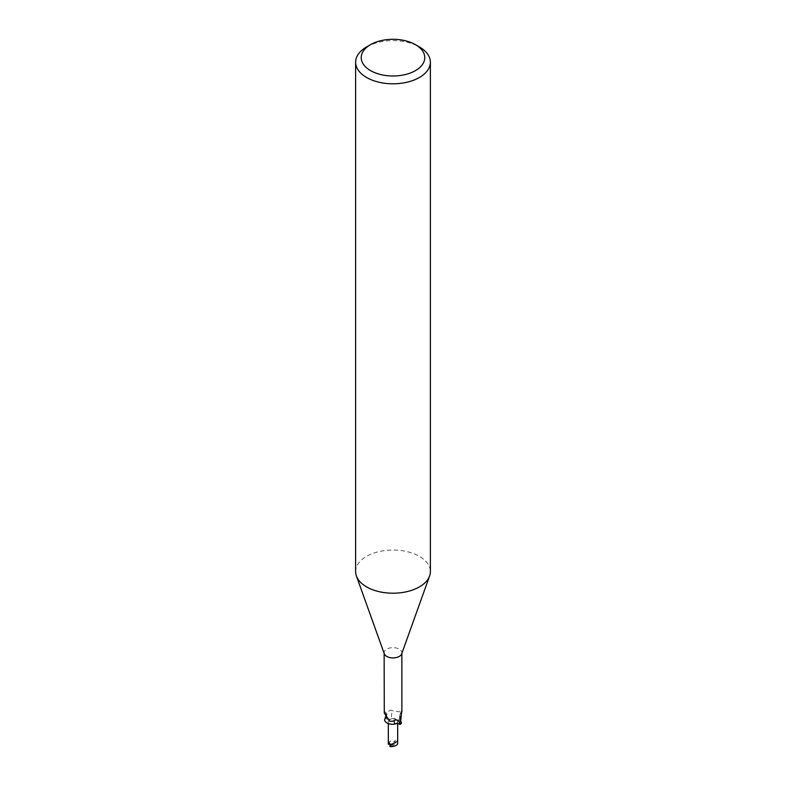<?xml version="1.0" encoding="UTF-8"?>
<svg xmlns="http://www.w3.org/2000/svg" width="786" height="786" viewBox="0 0 786 786"><rect width="100%" height="100%" fill="white"/><g stroke="black" fill="none" stroke-linecap="round" stroke-linejoin="round"><path stroke-width="0.59" stroke-dasharray="3.93 2.95" d="M396.301 723.434A4.677 2.702 180 0 1 395.731 723.719A4.677 2.702 0 0 0 396.301 723.434A4.677 2.702 0 0 0 397.677 721.528A4.677 2.702 180 0 1 396.301 723.434M394.474 724.093A4.677 2.702 180 0 1 389.699 723.434A4.677 2.702 180 0 1 388.323 721.528A4.677 2.702 180 0 1 389.699 719.622A4.677 2.702 180 0 1 396.301 719.622A4.677 2.702 180 0 1 397.677 721.528A4.677 2.702 0 0 0 396.301 719.622A4.677 2.702 0 0 0 389.699 719.622A4.677 2.702 0 0 0 388.323 721.528A4.677 2.702 0 0 0 389.699 723.434A4.677 2.702 0 0 0 394.474 724.093M355.626 571.628A37.374 21.576 180 0 1 366.571 556.36A37.374 21.576 180 0 1 407.305 551.684A37.374 21.576 180 0 1 430.374 571.628M384.305 653.824A8.872 5.129 180 0 1 384.128 652.783A8.872 5.129 180 0 1 386.722 649.157A8.872 5.129 180 0 1 396.399 648.047A8.872 5.129 180 0 1 401.872 652.783A8.872 5.129 180 0 1 401.695 653.824M396.301 719.544A4.677 2.702 180 0 1 397.677 721.45A4.677 2.702 180 0 1 395.103 723.867A4.677 2.702 180 0 1 389.699 723.366A4.677 2.702 180 0 1 388.323 721.45A4.677 2.702 180 0 1 390.897 719.043A4.018 2.319 -0 0 0 391.693 718.738A10.169 7.762 -78.5 0 1 392.715 710.819C390.269 709.345 388.245 710.691 386.643 714.847L385.798 718.463L386.741 718.856A4.018 2.319 -0 0 0 390.897 719.043A4.677 2.702 180 0 1 396.301 719.544M386.722 714.621L386.643 714.847A14.04 10.719 -78.5 0 0 386.741 718.856M384.58 719.829A8.872 5.129 180 0 1 385.798 718.463M385.111 718.355L385.543 714.307L384.138 711.576A10.13 3.812 136.9 0 1 384.295 711.605A10.13 3.812 136.9 0 1 385.543 714.307M400.359 721.941A9.648 7.369 -78.5 0 1 401.705 711.065L401.4 712.077L392.715 710.819M400.457 719.868A10.13 7.732 -78.5 0 1 401.862 712.087L401.744 710.839C399.317 714.72 398.924 718.689 400.555 722.747M391.693 718.738A8.017 4.628 180 0 1 400.85 721.538M385.386 717.873A9.648 3.625 136.9 0 0 385.955 716.685A9.648 3.625 136.9 0 0 386.231 715.879A9.648 3.625 136.9 0 0 384.295 713.079M366.571 46.963A37.374 21.576 180 0 1 419.429 46.963M388.323 743.802C389.109 740.913 391.428 740.314 395.279 741.984A4.677 2.702 180 0 1 396.301 742.436L396.301 742.426A4.677 2.702 180 0 1 396.311 742.436L395.368 740.107L397.637 740.854L397.637 743.585L395.053 744.195L390.721 746.7M389.689 746.248L393 744.342L395.053 744.195M390.632 744.764L393 744.342L388.363 741.542M396.311 742.436L393 744.342L390.298 744.43M390.947 744.489L395.279 741.984M395.368 740.107L393 744.342L397.637 740.854M397.677 723.66L397.677 721.45M384.128 653.313L384.128 652.783M400.359 720.605L399.858 716.989L401.4 712.077M401.872 653.313L401.872 652.783M385.955 716.685C386.889 713.816 386.339 712.116 384.295 711.605M386.231 715.879C385.739 718.158 386.987 720.005 389.974 721.41M388.323 723.562L388.323 721.45"/><path stroke-width="1.18" d="M395.731 723.719A4.677 2.702 180 0 1 394.474 724.093A4.677 2.702 0 0 0 395.731 723.719M415.47 44.674L419.429 46.963A37.374 21.576 180 0 1 430.374 62.222L430.374 571.628A37.374 21.576 180 0 1 429.598 576A37.374 21.576 180 0 1 419.429 586.887A37.374 21.576 180 0 1 382.291 592.3A37.374 21.576 180 0 1 356.402 576A37.374 21.576 180 0 1 355.626 571.628L355.626 62.222A37.374 21.576 180 0 1 366.571 46.963L370.53 44.674A31.774 18.343 180 0 1 415.47 44.674A31.774 18.343 180 0 1 415.47 70.612A31.774 18.343 180 0 1 370.53 70.612A31.774 18.343 180 0 1 370.53 44.674L366.571 46.963M429.598 576L401.695 653.824A8.872 5.129 180 0 1 399.278 656.408A8.872 5.129 180 0 1 390.455 657.695A8.872 5.129 180 0 1 384.305 653.824L356.402 576M430.374 62.222A37.374 21.576 180 0 1 419.429 77.48A37.374 21.576 180 0 1 378.695 82.157A37.374 21.576 180 0 1 355.626 62.222M384.128 653.313L384.295 713.079L389.974 721.41L393.285 721.067C395.731 719.387 397.755 719.691 399.357 722L400.202 724.446L399.259 724.053A4.018 2.319 0 0 0 395.103 723.867A4.018 2.319 0 0 0 394.307 724.171A8.017 4.628 180 0 1 384.58 719.829L385.337 717.756M400.359 720.605L400.85 721.538A8.017 4.628 180 0 1 401.42 723.081L400.889 723.051A9.648 7.369 -78.5 0 1 400.359 721.941M401.705 711.065L400.555 722.747M399.278 721.872L399.357 722A14.04 5.276 136.9 0 1 399.259 724.053M401.42 723.081A8.872 5.129 180 0 1 400.202 724.446M394.307 724.171A10.169 3.822 136.9 0 0 393.285 721.067M397.637 743.585L397.677 743.802C396.891 745.501 394.572 746.464 390.721 746.7A4.677 2.702 180 0 1 389.699 746.248L389.699 746.238A4.677 2.702 180 0 1 389.689 746.248L390.632 744.764L388.363 741.542L388.323 743.802L388.323 723.562M390.298 744.43L388.363 744.263M401.872 711.625L401.872 653.313M397.677 743.802L397.677 723.66"/></g></svg>
